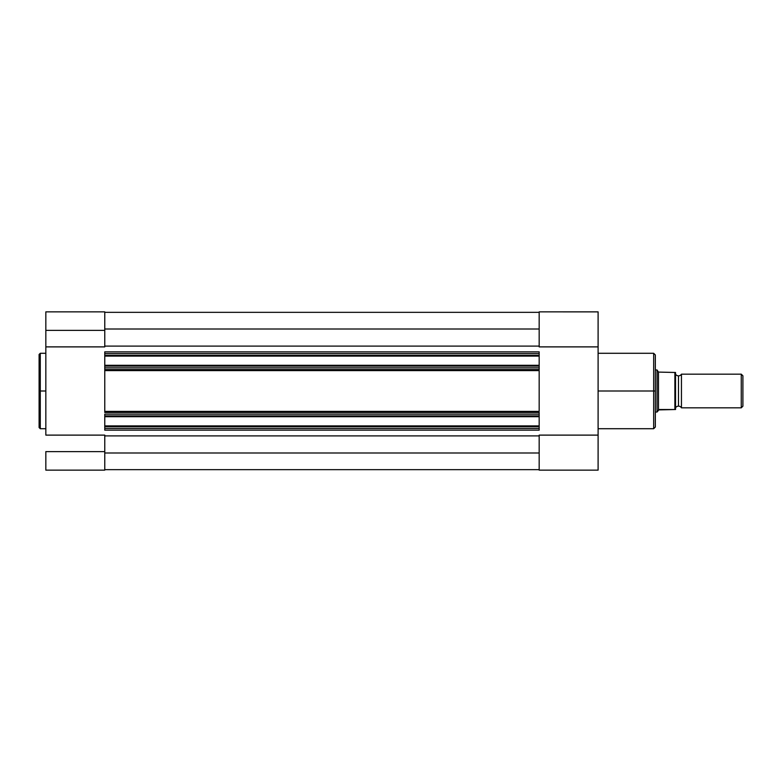 <?xml version="1.0" encoding="UTF-8"?>
<svg xmlns="http://www.w3.org/2000/svg" width="782" height="782" viewBox="0 0 782 782"><rect width="100%" height="100%" fill="white"/><g stroke="black" fill="none" stroke-linecap="round" stroke-linejoin="round"><path stroke-width="1.17" d="M40.283 428.712L39.1 427.539L39.1 391L39.1 427.539L39.1 391L40.283 391L40.283 428.712L40.283 353.288L39.1 354.461L39.1 391L39.1 354.461L39.1 391L40.283 391L40.283 353.288L40.283 391L45.835 391L40.283 391L40.283 428.712L45.835 428.712M45.835 470.138L104.768 470.138L104.768 451.615L45.835 451.615L45.835 470.138L45.835 451.615L104.768 451.615L104.768 435.115L45.835 435.115L45.835 346.885L104.768 346.885L104.768 330.385L45.835 330.385L45.835 435.115L104.768 435.115L104.768 470.138L45.835 470.138M104.768 346.885L104.768 311.881L104.768 330.385L45.835 330.385L45.835 346.885L104.768 346.885M45.835 312.507L45.835 330.385L45.835 311.862L104.768 311.862M104.768 412.378L104.768 369.534L539.169 369.534L539.169 367.853L104.768 367.853L104.768 366.123L539.169 366.123L539.169 367.853L539.169 356.103L539.169 365.282L104.768 365.282L539.169 365.282L539.169 366.123L104.768 366.123L104.768 356.103L539.169 356.103L539.169 355.263L104.768 355.263L104.768 353.532L539.169 353.532L539.169 355.263L539.169 351.851L104.768 351.851L104.768 353.532L104.768 351.851L539.169 351.851L539.169 353.532L104.768 353.532L104.768 356.103L104.768 355.263L539.169 355.263L539.169 356.103L104.768 356.103L104.768 369.534L104.768 367.853L539.169 367.853L539.169 369.622M539.169 469.659L104.768 469.659L539.169 469.659M539.169 452.993L104.768 452.993L539.169 452.993M104.768 435.897L539.169 435.897L104.768 435.897M539.169 412.378L539.169 414.147L104.768 414.147L104.768 415.877L539.169 415.877L539.169 416.718L104.768 416.718L104.768 415.877L104.768 416.718L539.169 416.718L539.169 426.737L539.169 425.897L104.768 425.897L104.768 416.718L104.768 426.737L539.169 426.737L539.169 430.149L539.169 428.468L104.768 428.468L104.768 430.149L539.169 430.149L104.768 430.149L104.768 426.737L539.169 426.737L539.169 428.468L104.768 428.468L104.768 425.897L539.169 425.897L539.169 415.877L104.768 415.877L104.768 414.147L539.169 414.147L539.169 415.877L539.169 412.466L104.768 412.466L104.768 411.391L539.169 411.391L539.169 370.609L104.768 370.609L104.768 369.622M104.768 346.103L539.169 346.103L104.768 346.103M539.169 329.007L104.768 329.007L539.169 329.007M539.169 312.341L104.768 312.341L539.169 312.341M539.169 370.609L104.768 370.609L104.768 411.391L539.169 411.391L539.169 370.609M539.169 412.466L104.768 412.466M104.768 369.534L539.169 369.534M598.103 428.712L653.664 428.712L653.664 391L598.103 391L653.664 391L653.664 353.288L653.664 391L655.345 391L655.345 354.969L655.345 391L655.345 354.969L653.664 353.288L598.103 353.288M655.345 426.855L655.345 391L653.664 391L653.664 353.288M539.169 435.115L539.169 470.138L598.103 470.138L598.103 311.881L539.169 311.862L539.169 346.885L598.103 346.885L598.103 311.862L539.169 311.862L539.169 346.885L598.103 346.885L598.103 435.115L539.169 435.115L539.169 470.138L598.103 470.138L598.103 435.115L539.169 435.115M655.345 391L655.345 427.031L655.345 391M653.664 391L653.664 428.712L653.664 391M681.445 374.167A3.421 3.421 0 0 1 678.493 375.849A3.421 3.421 0 0 0 681.445 374.167L681.445 407.833A3.421 3.421 0 0 0 678.493 406.151A3.421 3.421 0 0 1 681.445 407.833L741.258 407.833L681.445 407.833L681.445 374.167L741.258 374.167L742.9 375.8L741.258 374.167L741.258 407.833L742.9 406.2L741.258 407.833L741.258 374.167L681.445 374.167M678.493 406.151L678.493 375.849L678.493 406.151A3.421 3.421 0 0 0 675.55 407.833A3.421 3.421 0 0 1 678.493 406.151M675.55 374.167A3.421 3.421 0 0 0 678.493 375.849A3.421 3.421 0 0 1 675.55 374.167M657.398 370.492L658.493 372.085L657.027 369.954L655.345 369.954L657.027 369.954L657.027 412.046L658.493 409.915L657.027 412.046L655.345 412.046L657.027 412.046L659.216 409.524L675.55 409.524L675.521 372.476L675.55 409.524M657.027 412.046L657.124 370.091M658.493 409.915L674.876 409.524L674.876 372.476L658.493 372.085L658.493 409.915L658.493 372.085L675.521 372.476M742.9 406.2L742.9 375.8L742.9 406.2M674.876 372.476L675.101 409.524M40.283 353.288L45.835 353.288M653.664 428.712L655.345 427.031"/></g></svg>
